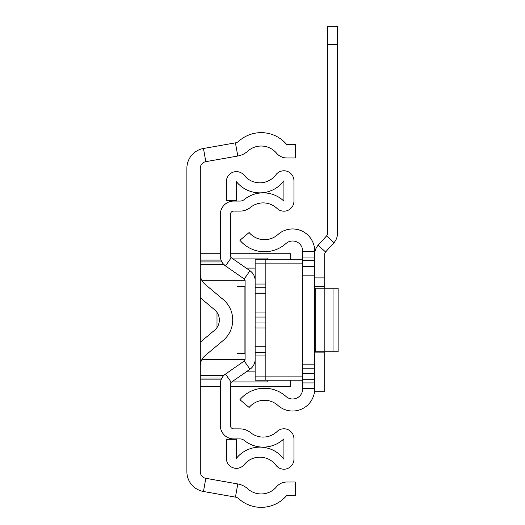 <?xml version="1.0" encoding="UTF-8"?>
<svg xmlns="http://www.w3.org/2000/svg" width="525" height="525" viewBox="0 0 525 525"><rect width="100%" height="100%" fill="white"/><g stroke="black" fill="none" stroke-linecap="round" stroke-linejoin="round"><path stroke-width="0.79" d="M235.456 142.852L203.477 148.49A20.075 20.075 0 0 0 186.887 168.256L186.887 471.726A20.075 20.075 0 0 0 203.477 491.492L235.456 497.136A6.694 6.694 0 0 1 238.777 498.75A33.456 33.456 0 0 0 286.788 495.397L295.286 495.397L295.286 482.009L286.788 482.009A13.381 13.381 0 0 0 276.537 486.793A20.075 20.075 0 0 1 247.728 488.808A20.075 20.075 0 0 0 237.786 483.952L205.8 478.314A6.694 6.694 0 0 1 200.274 471.726L200.274 168.256A6.694 6.694 0 0 1 205.8 161.667L237.786 156.03A20.075 20.075 0 0 0 247.728 151.18A20.075 20.075 0 0 1 276.537 153.195A13.381 13.381 0 0 0 286.788 157.972L295.286 157.972L295.286 144.592L286.788 144.592A33.456 33.456 0 0 0 238.777 141.232A6.694 6.694 0 0 1 235.456 142.852L237.786 156.03M200.274 297.76L214.561 309.737A13.381 13.381 0 0 1 214.561 330.245L200.274 342.228M200.274 365.932A13.381 13.381 0 0 1 205.058 355.681L223.158 340.502A26.762 26.762 0 0 0 223.158 299.486L205.058 284.307A13.381 13.381 0 0 1 200.274 274.05M217.002 312.428L217.002 327.554M290.601 380.212L290.601 386.236L230.383 386.236M230.383 253.752L290.601 253.752L290.601 259.77M302.649 275.159L314.692 275.159L314.692 251.042A22.083 22.083 0 0 0 277.889 234.583A20.075 20.075 0 0 1 249.132 232.529L239.905 240.266A32.117 32.117 0 0 0 259.862 251.403L269.154 251.403L259.862 251.403M314.692 277.902L324.726 277.902L324.726 286.67L314.692 286.67L314.692 275.159L314.692 368.169L302.649 368.169M259.862 388.579L269.154 388.579L259.862 388.579A32.117 32.117 0 0 0 239.905 399.715L249.132 407.459A20.075 20.075 0 0 1 277.889 405.398A22.083 22.083 0 0 0 314.692 388.94L314.692 368.169M333.021 351.776L314.692 351.776L314.692 288.212L338.113 288.212L338.113 351.776L333.021 351.776L333.021 288.212M314.042 364.822L302.649 364.822M269.154 388.579A32.117 32.117 0 0 1 285.922 396.421A10.034 10.034 0 0 0 302.649 388.94L302.649 251.042A10.034 10.034 0 0 0 285.922 243.561A32.117 32.117 0 0 1 269.154 251.403M265.847 259.77L302.649 259.77L265.847 259.77L265.847 376.865L302.649 376.865M265.847 380.212L302.649 380.212L265.847 380.212L265.847 376.865L255.137 376.865L255.137 380.212L265.847 380.212M223.112 263.734L225.507 265.939L244.243 278.972A2.008 2.008 0 0 1 245.103 280.619L245.103 359.363A2.008 2.008 0 0 1 244.243 361.01L225.507 374.049A12.042 12.042 0 0 0 220.343 383.933L220.343 425.539A13.381 13.381 0 0 0 233.73 438.92L240.004 438.92A6.694 6.694 0 0 1 244.217 440.409A30.109 30.109 0 0 0 283.913 438.841L283.913 459.165A30.109 30.109 0 0 0 236.407 458.305L236.407 439.287L226.367 439.287L226.367 458.305A10.034 10.034 0 0 0 244.21 464.618A20.075 20.075 0 0 1 275.881 465.189A10.034 10.034 0 0 0 293.947 459.165L293.947 438.841A10.034 10.034 0 0 0 276.997 431.563A20.075 20.075 0 0 1 250.537 432.613A16.728 16.728 0 0 0 240.004 428.879L233.73 428.879A3.347 3.347 0 0 1 230.383 425.539L230.383 383.933L231.243 382.285L249.979 369.246A12.042 12.042 0 0 0 255.137 359.363L255.137 280.619A12.042 12.042 0 0 0 249.979 270.736L231.243 257.696L230.383 256.049L230.383 214.449A3.347 3.347 0 0 1 233.73 211.102L240.004 211.102A16.728 16.728 0 0 0 250.537 207.375A20.075 20.075 0 0 1 276.997 208.418A10.034 10.034 0 0 0 293.947 201.141L293.947 180.817A10.034 10.034 0 0 0 275.881 174.792A20.075 20.075 0 0 1 244.21 175.363A10.034 10.034 0 0 0 226.367 181.676L226.367 200.701L236.407 200.701L236.407 181.676A30.109 30.109 0 0 0 283.913 180.817L283.913 201.141A30.109 30.109 0 0 0 244.217 199.572A6.694 6.694 0 0 1 240.004 201.068L233.73 201.068A13.381 13.381 0 0 0 220.343 214.449L220.572 258.379M230.6 256.955L231.243 257.696A2.008 2.008 0 0 1 230.383 256.049L231.243 257.696A2.008 2.008 0 0 0 232.391 258.057L267.855 258.057L267.855 259.77M230.567 383.092L230.383 383.933A2.008 2.008 0 0 1 231.243 382.285L230.383 383.933M231.243 257.696L225.507 265.939A12.042 12.042 0 0 1 220.343 256.049M245.103 286.538L244.125 286.538L244.125 353.45L245.103 353.45M237.398 286.538L244.125 286.538M244.125 353.45L237.398 353.45M255.137 268.091L246.179 268.091M267.855 380.212L267.855 381.924L232.391 381.924A2.008 2.008 0 0 0 231.243 382.285L225.507 374.049M255.137 371.89L246.179 371.89M255.137 280.619L255.137 263.117L302.649 263.117M291.939 259.77L255.137 259.77L255.137 263.117M255.137 376.865L255.137 359.363M265.847 346.756L255.137 346.756M255.137 293.226L265.847 293.226M337.444 26.25L337.444 44.468L327.403 44.468L327.403 26.25L337.444 26.25M324.726 277.902L324.726 254.218A3.347 3.347 0 0 1 325.585 251.98L334.005 242.629A13.381 13.381 0 0 0 337.444 233.677L337.444 44.468M314.692 254.218A13.381 13.381 0 0 1 318.13 245.26L326.543 235.915A3.347 3.347 0 0 0 327.403 233.677L327.403 44.468M324.726 286.67L324.726 288.212M324.726 351.776L324.726 391.722L314.692 391.722L314.692 388.94M314.692 364.822L314.692 352.117L324.726 352.117M314.692 351.776L314.692 352.117M314.692 286.67L314.692 288.212M203.477 148.49L205.8 161.667M203.477 491.492L205.8 478.314M235.456 497.136L237.786 483.952M245.07 280.258L201.797 280.258M201.797 359.723L245.07 359.723M200.274 375.624L223.676 375.624M223.676 264.364L200.274 264.364M200.274 378.046L221.878 378.046M221.878 261.936L200.274 261.936M221.045 379.89L200.274 379.89M200.274 260.092L221.045 260.092M302.649 388.579L314.692 388.579M302.649 251.403L314.692 251.403M302.649 266.398L314.692 266.398M302.649 260.741L314.692 260.741M302.649 257.06L314.692 257.06M302.649 373.59L314.692 373.59M302.649 382.928L314.692 382.928M302.649 379.24L314.692 379.24M324.201 351.776L324.201 288.212M315.742 351.776L315.742 288.212M244.243 278.972L249.979 270.736M244.243 361.01L249.979 369.246M255.137 327.961L265.847 327.961M255.137 346.894L265.847 346.894M265.847 352.734L255.137 352.734M255.137 355.937L265.847 355.937M265.847 284.045L255.137 284.045M255.137 287.247L265.847 287.247M265.847 293.088L255.137 293.088M265.847 312.027L255.137 312.027M265.847 322.954L255.137 322.954M255.137 317.028L265.847 317.028M326.543 235.915L334.005 242.629M318.13 245.26L325.585 251.98M200.274 386.236L220.343 386.236M200.274 253.752L220.343 253.752"/></g></svg>
